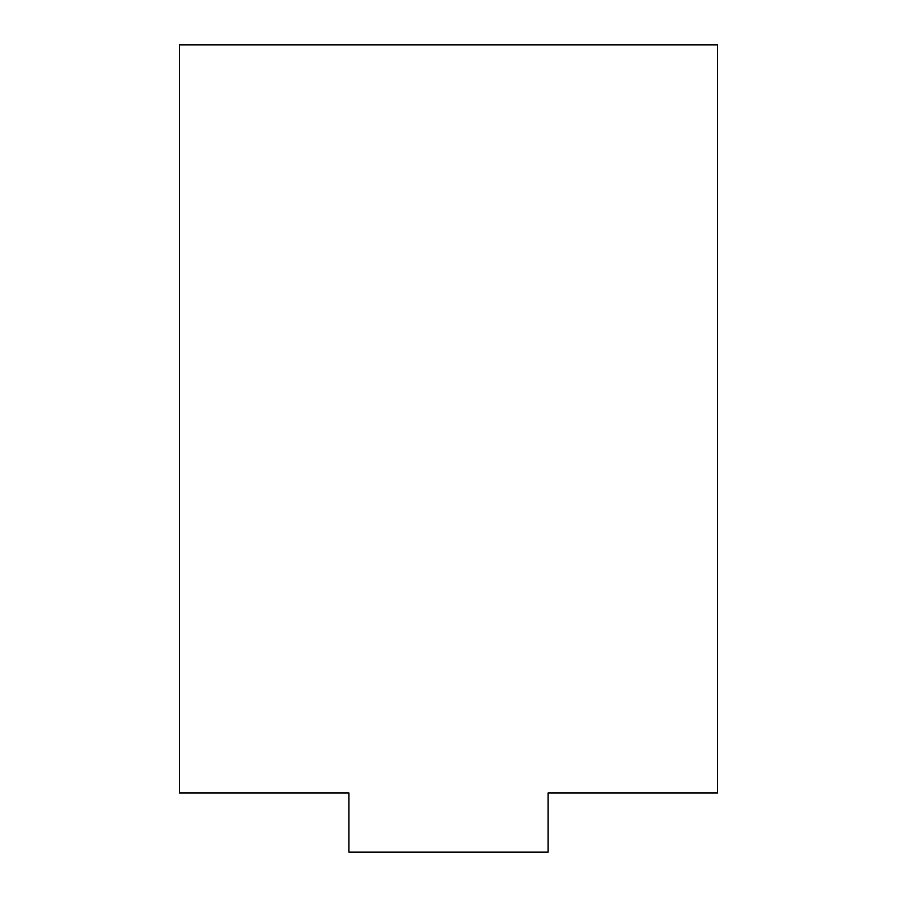 <?xml version="1.0" encoding="UTF-8"?>
<svg xmlns="http://www.w3.org/2000/svg" width="897" height="897" viewBox="0 0 897 897"><rect width="100%" height="100%" fill="white"/><g stroke="black" fill="none" stroke-linecap="round" stroke-linejoin="round"><path stroke-width="1.35" d="M548.067 852.15L548.067 792.948L717.6 792.948L717.6 44.85L179.4 44.85L179.4 792.948L348.933 792.948L348.933 852.15L548.067 852.15"/></g></svg>
